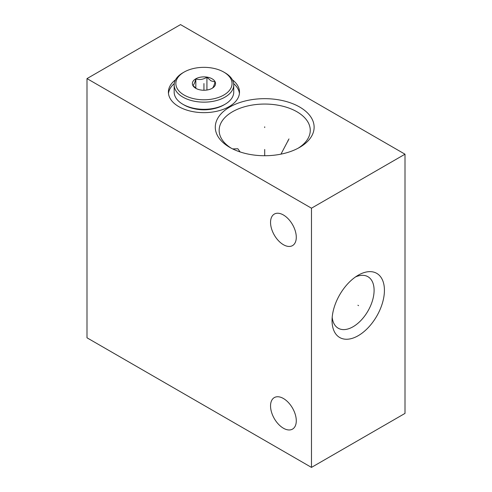 <?xml version="1.0" encoding="UTF-8"?>
<svg xmlns="http://www.w3.org/2000/svg" width="492" height="492" viewBox="0 0 492 492"><rect width="100%" height="100%" fill="white"/><g stroke="black" fill="none" stroke-linecap="round" stroke-linejoin="round"><path stroke-width="0.74" d="M86.998 78.597L86.998 337.801L311.473 467.4L405.002 413.403L405.002 154.199L180.527 24.6L86.998 78.597L311.473 208.196L405.002 154.199M311.473 467.4L311.473 208.196M384.424 290.323A37.035 21.384 -60 0 1 358.238 335.685A37.035 21.384 -60 0 1 332.051 320.563A37.035 21.384 -60 0 1 358.238 275.2A37.035 21.384 -60 0 1 384.424 290.323M283.41 428.218A18.198 10.51 -120 0 0 292.512 429.116A18.198 10.51 -120 0 0 295.305 414.535A18.198 10.51 -120 0 0 283.41 398.495A18.198 10.51 -120 0 0 274.315 397.591A18.198 10.51 -120 0 0 271.522 412.179A18.198 10.51 -120 0 0 283.41 428.218M283.41 244.702A18.198 10.51 -120 0 0 292.512 245.606A18.198 10.51 -120 0 0 295.305 231.019A18.198 10.51 -120 0 0 283.41 214.979A18.198 10.51 -120 0 0 274.315 214.082A18.198 10.51 -120 0 0 271.522 228.663A18.198 10.51 -120 0 0 283.41 244.702M299.646 107.022A49.415 28.53 180 0 1 299.653 147.372A49.415 28.53 180 0 1 229.764 147.372L229.764 147.372A49.415 28.53 180 0 1 229.764 107.022A49.415 28.53 180 0 1 299.646 107.022M232.359 79.778A35.553 20.529 180 0 1 239.506 92.121A35.553 20.529 180 0 1 217.556 111.087A35.553 20.529 180 0 1 178.805 106.635A35.553 20.529 180 0 1 168.393 92.121A35.553 20.529 180 0 1 175.539 79.778M231.185 148.16A45.553 26.304 0 0 1 219.149 130.355A45.553 26.304 0 0 1 247.273 106.057A45.553 26.304 0 0 1 296.916 111.758A45.553 26.304 180 0 1 310.261 130.355A45.553 26.304 180 0 1 298.226 148.16M232.685 148.928L237.851 148.768L240.121 151.948M355.513 276.941A29.735 17.165 120 0 1 367.942 276.713A29.735 17.165 120 0 1 374.098 290.323A29.735 17.165 -60 0 1 361.122 320.249A29.735 17.165 -60 0 1 338.207 328.213A29.735 17.165 -60 0 1 332.192 317.334M213.989 108.652A25.873 14.938 180 0 1 193.91 108.652M174.254 83.597A35.553 20.529 0 0 0 168.473 93.505M233.645 83.597A35.553 20.529 180 0 1 239.426 93.505M184.082 95.036A28.093 16.218 180 0 1 184.082 72.096A28.093 16.218 180 0 1 223.817 72.096L223.817 72.096A28.093 16.218 180 0 1 223.817 95.036A28.093 16.218 180 0 1 184.082 95.036M212.144 78.837A11.587 6.691 0 0 0 195.755 78.837A11.587 6.691 0 0 0 195.755 88.296L195.755 88.296A11.587 6.691 0 0 0 212.144 88.296A11.587 6.691 0 0 0 212.144 78.837M225.01 72.791L223.817 72.096L225.01 72.791A29.791 17.195 180 0 1 233.737 84.95A29.791 17.195 180 0 1 215.348 100.842A29.791 17.195 180 0 1 182.883 97.109A29.791 17.195 180 0 1 174.162 84.95A29.791 17.195 180 0 1 182.883 72.791L184.082 72.096M233.737 84.95L233.737 92.121A29.791 17.195 180 0 1 225.01 104.279A29.791 17.195 180 0 1 182.883 104.279L184.082 104.974L182.883 104.279A29.791 17.195 180 0 1 174.162 92.121L174.162 84.95M225.01 104.279L223.817 104.974A28.093 16.218 180 0 1 184.082 104.974M212.07 88.339C213.061 87.89 214.051 85.756 215.041 81.936L210.982 80.848L206.923 77.244L206.923 90.036M196.37 88.628L192.852 85.368C193.848 84.919 194.838 82.779 195.828 78.96C199.524 80.073 203.221 79.501 206.923 77.244M195.828 78.96L195.828 88.24M264.708 127.582L264.708 126.819M264.708 149.488L264.708 155.73M288.054 141.063L288.054 140.294M288.97 138.929L280.963 154.144M357.905 305.249L358.57 305.637M203.946 90.257L203.946 83.566"/></g></svg>
